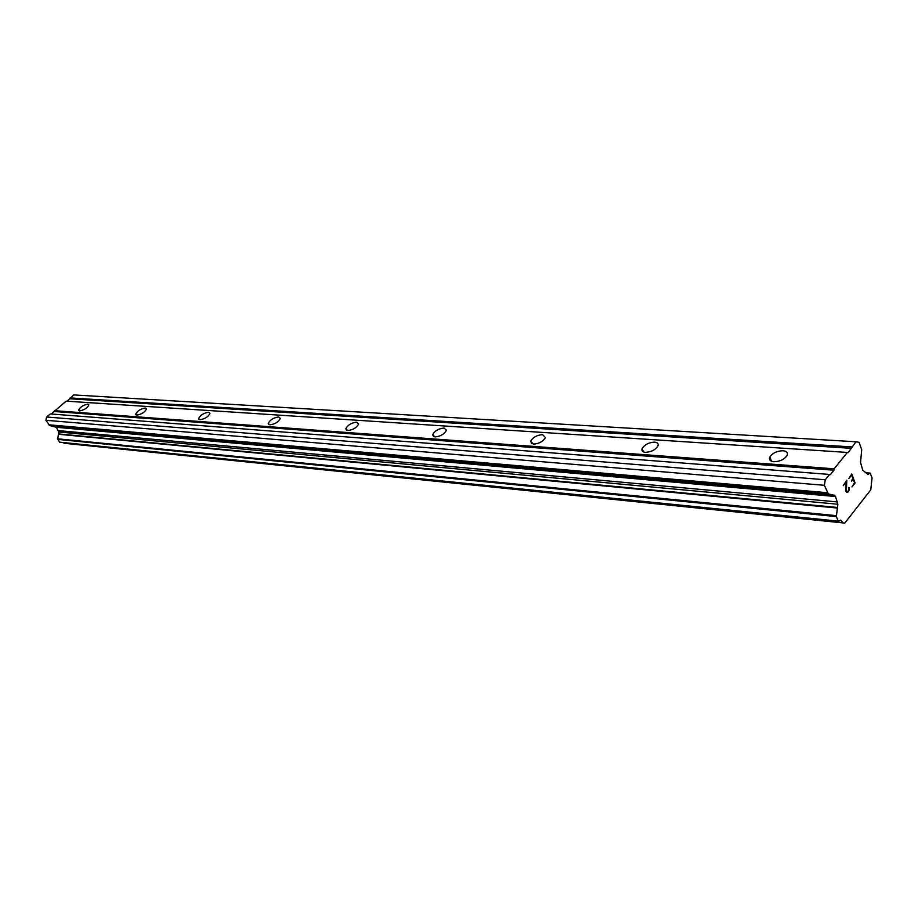 <?xml version="1.0" encoding="UTF-8"?>
<svg xmlns="http://www.w3.org/2000/svg" width="918" height="918" viewBox="0 0 918 918"><rect width="100%" height="100%" fill="white"/><g stroke="black" fill="none" stroke-linecap="round" stroke-linejoin="round"><path stroke-width="1.38" d="M87.853 404.172L88.874 404.907C87.325 408.028 84.238 410.036 79.614 410.92L78.592 410.197C80.13 407.076 83.217 405.079 87.853 404.172M145.296 408.017L146.49 408.923C144.883 412.205 141.67 414.259 136.862 415.108L135.68 414.225C137.275 410.943 140.477 408.877 145.296 408.017M208.581 412.262L209.993 413.375C208.294 416.818 204.955 418.941 199.963 419.733L198.586 418.631C200.25 415.188 203.589 413.066 208.581 412.262M278.659 416.956L280.311 418.356C278.521 421.959 275.044 424.127 269.869 424.85L268.24 423.462C269.995 419.87 273.472 417.701 278.659 416.956M356.677 422.177L358.64 423.944C356.712 427.708 353.074 429.911 347.715 430.542L345.788 428.798C347.681 425.045 351.307 422.842 356.677 422.177M444.071 428.04L446.4 430.278C444.312 434.18 440.502 436.394 434.96 436.934L432.665 434.707C434.719 430.817 438.517 428.591 444.071 428.04M542.63 434.639L545.407 437.519C543.112 441.512 539.107 443.715 533.415 444.128L530.661 441.283C532.922 437.301 536.904 435.086 542.63 434.639M654.637 442.143C657.529 442.453 658.642 443.692 657.965 445.85C655.429 449.889 651.229 452.046 645.365 452.333C642.52 452 641.43 450.772 642.072 448.661C644.562 444.633 648.751 442.453 654.637 442.143M783.054 450.738C786.818 451.186 788.149 452.781 787.07 455.512C784.247 459.505 779.83 461.582 773.817 461.731C770.122 461.261 768.802 459.689 769.846 457.015C772.612 453.01 777.018 450.922 783.054 450.738M851.973 486.919L855.094 482.971L851.973 486.93L854.532 482.834L853.201 479.253L851.675 481.147L851.456 480.562L852.971 478.657L851.64 475.065L848.852 478.565L851.617 475.065M853.201 479.253L851.686 481.158M848.852 478.565L851.778 474.009L855.117 482.971L851.766 474.032M846.866 491.899L846.327 491.417L847.509 491.692L848.496 490.441L848.943 487.412M849.161 487.94L849.23 489.133L849.139 487.94M849.23 489.133L849.127 489.914L849.207 489.133M849.127 489.914L848.748 491.004L849.104 489.914M848.748 491.004L847.704 492.323L848.737 491.004M847.016 492.564L845.662 491.038L846.224 481.858L843.24 485.611L846.212 481.858M843.24 485.611L846.775 480.298L846.35 491.417L846.752 480.321M842.77 522.422L840.67 520.104L838.306 521.344L836.344 516.604L837.847 504.223L835.518 496.512L834.393 495.307L828.334 493.907L824.375 485.301L825.282 479.77L829.574 474.445L830.388 474.64L833.969 470.2L834.129 468.811L847.36 452.436L848.117 452.677L855.966 441.776L859.03 442.304L861.715 449.636L860.545 462.488L862.748 470.2L867.889 474.388L870.161 473.091L872.054 477.83L870.769 489.833L844.801 523.076L63.973 443.245L844.801 523.076M847.36 452.436L66.142 401.155L51.201 413.995M855.966 441.776L73.819 394.924L66.98 401.2M829.574 474.445L50.375 413.926L46.589 417.001L45.9 420.283L49.744 425.539L56.388 427.295L58.729 431.988L57.685 439.378L59.842 442.212M833.969 470.2L54.288 411.494M834.129 468.811L54.391 410.667M825.282 479.77L46.589 417.001M824.375 485.301L45.9 420.283M837.583 501.951L58.431 430.611M837.847 504.223L58.729 431.988M837.423 507.447L58.431 433.904M836.344 516.604L57.685 439.378M851.812 446.917L70.112 397.93M851.629 448.328L69.975 398.779M827.198 492.691L48.677 424.782M828.334 493.907L49.744 425.539M834.393 495.307L55.321 426.537M835.518 496.512L56.388 427.295M837.457 508.044L58.477 434.271M836.459 515.675L57.765 438.815M838.065 521.114L59.383 442.132M842.999 522.698L63.973 443.245M869.908 473.229L866.133 472.942M769.846 457.015L771.51 461.226M642.072 448.661L643.484 451.908M530.661 441.283L531.832 443.773M432.665 434.707L433.606 436.612M345.788 428.798L346.545 430.255M268.24 423.462L268.848 424.586M198.586 418.631L199.08 419.492M135.68 414.225L136.082 414.902M838.306 521.344L59.613 442.281M870.161 473.091L866.053 472.781"/></g></svg>
